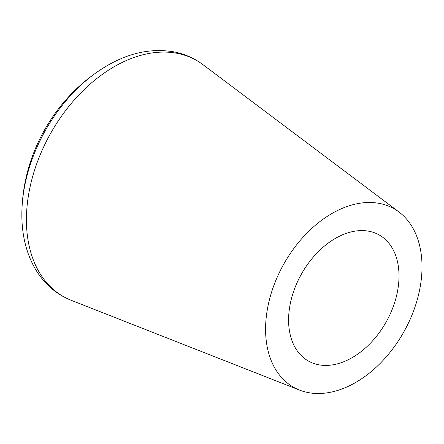 <?xml version="1.0" encoding="UTF-8"?>
<svg xmlns="http://www.w3.org/2000/svg" width="444" height="444" viewBox="0 0 444 444"><rect width="100%" height="100%" fill="white"/><g stroke="black" fill="none" stroke-linecap="round" stroke-linejoin="round"><path stroke-width="0.67" d="M317.832 364.596A72.289 48.668 -60.8 0 1 308.53 361.105A72.289 48.668 -60.8 0 1 297.957 280.786A72.289 48.668 -60.8 0 1 369.763 231.407A72.289 48.668 -60.8 0 1 379.065 234.904A72.289 48.668 -60.8 0 1 389.643 315.223A72.289 48.668 -60.8 0 1 317.832 364.596M380.58 203.657A102.409 68.948 -60.8 0 1 399.034 212.043A102.409 68.948 -60.8 0 1 406.687 326.579A102.409 68.948 -60.8 0 1 307.015 392.346A102.409 68.948 -60.8 0 1 299.522 390.087A102.409 68.948 -60.8 0 1 276.934 277.844A102.409 68.948 -60.8 0 1 380.58 203.657M22.2 204.69A131.746 88.7 -60.8 0 1 95.81 72.983C53.191 102.88 25.325 152.764 22.2 204.69C20.629 227.622 24.326 247.835 33.283 265.318C40.41 278.865 50.25 289.199 62.804 296.315L71.356 300.366A135.542 91.253 -60.8 0 1 41.459 151.804A135.542 91.253 -60.8 0 1 178.638 53.619A135.542 91.253 -60.8 0 1 203.058 64.719C194.833 58.558 185.631 54.373 175.463 52.164C149.101 47.142 122.55 54.079 95.81 72.983M399.034 212.043L203.058 64.719M299.522 390.087L71.356 300.366"/></g></svg>
